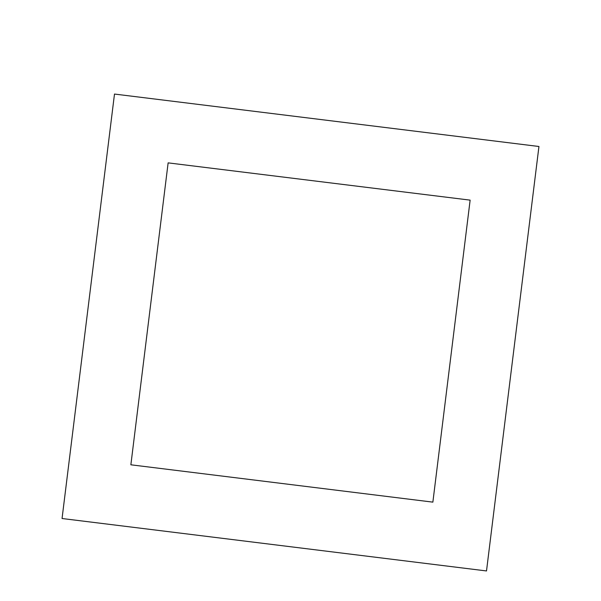 <?xml version="1.0" encoding="UTF-8"?>
<svg xmlns="http://www.w3.org/2000/svg" width="601" height="601" viewBox="0 0 601 601"><rect width="100%" height="100%" fill="white"/><g stroke="black" fill="none" stroke-linecap="round" stroke-linejoin="round"><path stroke-width="0.9" d="M114.46 94.034L62.046 518.528L486.54 570.95L538.954 146.456L114.46 94.034M168.167 162.871L130.883 464.828L432.833 502.113L470.117 200.163L168.167 162.871"/></g></svg>
